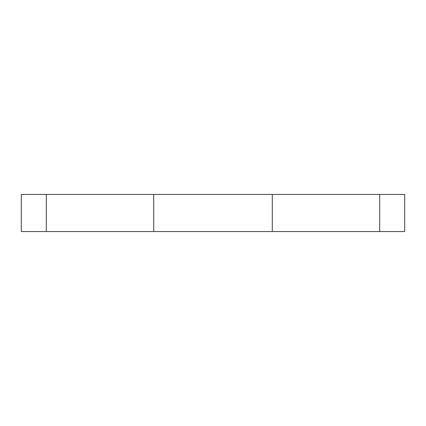<?xml version="1.0" encoding="UTF-8"?>
<svg xmlns="http://www.w3.org/2000/svg" width="426" height="426" viewBox="0 0 426 426"><rect width="100%" height="100%" fill="white"/><g stroke="black" fill="none" stroke-linecap="round" stroke-linejoin="round"><path stroke-width="0.64" d="M46.296 194.448L404.7 194.448L404.7 231.552L21.3 231.552L21.3 194.448L46.296 194.448L46.296 231.552M153.717 194.448L153.717 231.552M272.283 194.448L272.283 231.552M379.704 194.448L379.704 231.552"/></g></svg>
